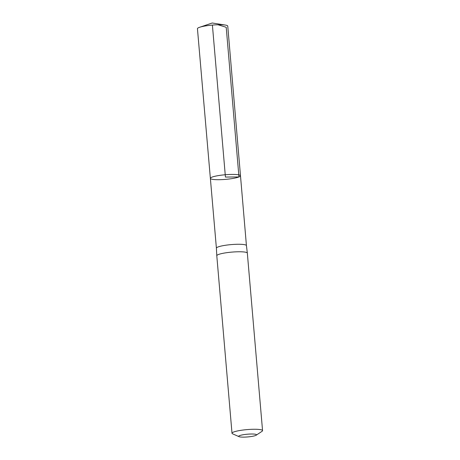 <?xml version="1.0" encoding="UTF-8"?>
<svg xmlns="http://www.w3.org/2000/svg" width="460" height="460" viewBox="0 0 460 460"><rect width="100%" height="100%" fill="white"/><g stroke="black" fill="none" stroke-linecap="round" stroke-linejoin="round"><path stroke-width="0.69" d="M240.488 175.766L246.433 245.6A15.071 2.306 175.1 0 0 246.433 245.594A15.071 2.306 175.1 0 0 231.219 244.599A15.071 2.306 175.1 0 0 216.401 248.17A15.071 2.306 175.1 0 0 216.401 248.181L210.369 178.348A15.117 2.311 -4.9 0 1 225.233 174.754A15.117 2.311 -4.9 0 1 240.488 175.766A15.117 2.311 -4.9 0 1 238.958 176.945A15.117 2.311 -4.9 0 1 222.134 179.601A15.117 2.311 -4.9 0 1 210.369 178.348A15.117 2.311 -4.9 0 1 225.233 174.754A15.117 2.311 -4.9 0 1 240.488 175.766L227.752 26.099A15.209 2.329 -4.9 0 0 225.371 25.07A15.209 2.329 -4.9 0 0 199.617 27.278A15.209 2.329 -4.9 0 0 198.984 27.508A15.209 2.329 -4.9 0 0 197.443 28.692L210.369 178.348M239.039 436.672L232.622 433.826A15.329 2.346 -4.9 0 1 232.007 433.245L216.792 255.748A15.329 2.346 -4.9 0 1 216.792 255.737A15.329 2.346 -4.9 0 1 231.863 252.103A15.329 2.346 -4.9 0 1 247.336 253.121A15.329 2.346 -4.9 0 1 247.336 253.132L262.556 430.629A15.329 2.346 -4.9 0 1 262.05 431.302L256.208 435.2A8.941 1.368 -4.9 0 1 255.599 435.499A8.941 1.368 -4.9 0 1 246.836 437A8.941 1.368 -4.9 0 1 239.039 436.672A8.941 1.368 -4.9 0 1 247.474 434.205A8.941 1.368 -4.9 0 1 256.208 435.2M232.007 433.245A15.329 2.346 -4.9 0 1 247.083 429.6A15.329 2.346 -4.9 0 1 262.556 430.629M212.399 25.076L225.429 177.06L238.958 176.945L226.216 27.284L217.982 24.759M216.401 248.17L216.792 255.737M246.433 245.594L247.336 253.121M225.371 25.07L212.221 23L199.617 27.278"/></g></svg>
